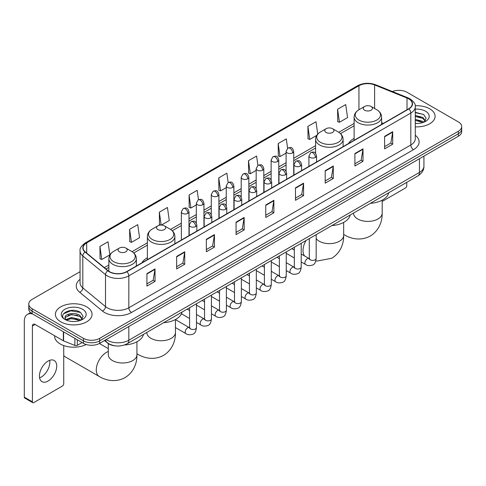 <?xml version="1.0" encoding="UTF-8"?>
<svg xmlns="http://www.w3.org/2000/svg" width="486" height="486" viewBox="0 0 486 486"><rect width="100%" height="100%" fill="white"/><g stroke="black" fill="none" stroke-linecap="round" stroke-linejoin="round"><path stroke-width="0.73" d="M147.38 257.793A20.242 11.688 0 0 0 141.821 262.859M354.112 138.437A20.242 11.688 0 0 0 348.553 143.504M114.811 345.783A11.457 6.616 180 0 1 107.558 343.08L104.49 340.546M80.05 271.698L32.131 299.364A11.457 6.616 0 0 0 28.777 304.042L28.777 309.035A11.457 6.616 0 0 0 32.131 313.713L83.452 343.341A11.457 6.616 0 0 0 99.654 343.341L458.347 136.256A11.457 6.616 0 0 0 461.7 131.572L461.7 129.082A11.457 6.616 0 0 1 458.347 133.759A11.457 6.616 0 0 0 461.7 129.082L461.7 126.585A11.457 6.616 0 0 0 458.347 121.907L407.025 92.279A11.457 6.616 0 0 0 392.372 91.532M28.777 304.042A11.457 6.616 0 0 0 32.131 308.719L83.452 338.347A11.457 6.616 0 0 0 99.654 338.347L99.654 340.844L458.347 133.759L99.654 340.844A11.457 6.616 0 0 1 83.452 340.844A11.457 6.616 0 0 0 99.654 340.844L99.654 343.341M32.131 308.719L32.131 311.216L83.452 340.844L32.131 311.216A11.457 6.616 0 0 1 28.777 306.538A11.457 6.616 0 0 0 32.131 311.216L32.131 313.713M429.715 108.809A18.334 10.583 0 0 0 415.208 105.748A18.334 10.583 0 0 1 429.715 108.809A18.334 10.583 0 0 1 435.085 116.294A18.334 10.583 0 0 0 429.715 108.809M86.69 306.848A18.334 10.583 0 0 0 66.71 304.558A18.334 10.583 0 0 0 55.392 314.333A18.334 10.583 0 0 0 60.762 321.817A18.334 10.583 0 0 0 80.743 324.113A18.334 10.583 0 0 0 92.061 314.333A18.334 10.583 0 0 0 86.69 306.848A18.334 10.583 0 0 0 66.71 304.558A18.334 10.583 0 0 0 55.392 314.333A18.334 10.583 0 0 0 60.762 321.817A18.334 10.583 0 0 0 80.743 324.113A18.334 10.583 0 0 0 92.061 314.333A18.334 10.583 0 0 0 86.69 306.848M408.647 98.828A12.223 7.059 180 0 1 412.225 103.816A12.223 7.059 180 0 1 408.647 108.809L126.664 271.607A12.223 7.059 180 0 1 108.014 270.666L85.317 251.955A12.223 7.059 180 0 1 83.106 247.909A12.223 7.059 180 0 1 86.69 242.915L358.954 85.724A12.223 7.059 180 0 1 374.609 84.935L407.013 98.038A12.223 7.059 180 0 1 408.647 98.828M408.86 98.701A12.527 7.235 0 0 0 407.189 97.893L374.779 84.789A12.527 7.235 0 0 0 358.735 85.603L86.472 242.793A12.527 7.235 0 0 0 85.068 252.058L107.758 270.769A12.527 7.235 0 0 0 126.882 271.735L408.86 108.931A12.527 7.235 0 0 0 408.86 98.701M146.924 273.606L146.924 286.078L155.028 281.4L155.028 268.928L146.924 273.606M146.924 283.867L153.163 280.264L154.991 269.341A3.056 1.762 -120 0 0 155.028 268.928M153.108 280.294L155.028 281.4M176.637 256.45L176.637 268.928L184.735 264.25L184.735 251.772L176.637 256.45M176.637 266.711L182.876 263.108L184.704 252.185A3.056 1.762 -120 0 0 184.735 251.772M182.821 263.139L184.735 264.25M206.343 239.3L206.343 251.772L214.448 247.095L214.448 234.617L206.343 239.3M206.343 249.561L212.582 245.959L214.417 235.036A3.056 1.762 -120 0 0 214.448 234.617M212.528 245.989L214.448 247.095M236.056 222.145L236.056 234.617L244.16 229.939L244.16 217.467L236.056 222.145M236.056 232.405L242.295 228.803L244.124 217.88A3.056 1.762 -120 0 0 244.16 217.467M242.241 228.833L244.16 229.939M384.608 136.378L384.608 148.856L392.712 144.178L392.712 131.7L384.608 136.378M384.608 146.638L390.847 143.036L392.676 132.113A3.056 1.762 -120 0 0 392.712 131.7M390.793 143.066L392.712 144.178M354.895 153.533L354.895 166.005L362.999 161.328L362.999 148.856L354.895 153.533M354.895 163.794L361.141 160.192L362.969 149.269A3.056 1.762 -120 0 0 362.999 148.856M361.086 160.222L362.999 161.328M325.189 170.683L325.189 183.161L333.287 178.484L333.287 166.005L325.189 170.683M325.189 180.944L331.428 177.341L333.256 166.419A3.056 1.762 -120 0 0 333.287 166.005M331.373 177.378L333.287 178.484M295.476 187.839L295.476 200.311L303.58 195.633L303.58 183.161L295.476 187.839M295.476 198.1L301.715 194.497L303.543 183.574A3.056 1.762 -120 0 0 303.58 183.161M301.66 194.528L303.58 195.633M265.763 204.989L265.763 217.467L273.867 212.789L273.867 200.311L265.763 204.989M265.763 215.255L272.008 211.647L273.837 200.73A3.056 1.762 -120 0 0 273.867 200.311M271.953 211.683L273.867 212.789M415.281 126.846A18.334 10.583 0 0 0 435.085 116.294A18.334 10.583 0 0 1 415.281 126.846M99.654 338.347L458.347 131.263A11.457 6.616 0 0 0 461.7 126.585M161.425 225.054L169.28 220.523L167.451 207.486L159.347 212.163L159.481 224.562M129.634 229.319L131.469 242.35L139.567 237.672L137.738 224.641L129.634 229.319L129.768 241.718M99.928 246.469L101.756 259.506L109.86 254.828L108.032 241.791L99.928 246.469L100.055 258.868M257.896 165.398L256.584 156.024L248.48 160.702L248.607 173.107M287.609 148.266L286.29 138.875L278.192 143.552L278.32 155.951M317.741 134.106L316.003 121.719L307.899 126.396L308.033 138.796M337.612 109.247L339.441 122.278L347.545 117.6L345.716 104.569L337.612 109.247L337.74 121.646M198.476 199.71L197.164 190.33L189.06 195.014L189.188 207.413M228.183 182.542L226.871 173.18L218.767 177.858L218.9 190.257M218.767 177.858L220.595 190.895L226.239 187.632M220.595 190.895L218.767 190.208M248.48 160.702L250.308 173.739L256.165 170.355M250.308 173.739L248.48 173.059M278.192 143.552L280.021 156.583L286.09 153.078M280.021 156.583L278.192 155.903M307.899 126.396L309.728 139.433L316.775 135.363M309.728 139.433L307.899 138.747M339.441 122.278L337.612 121.597M189.06 195.014L190.889 208.044L196.314 204.916M190.889 208.044L189.06 207.364M160.793 225.054L159.347 224.514M159.347 212.163L161.158 225.048M131.469 242.35L129.634 241.67M101.756 259.506L99.928 258.819M415.281 123.353L417.559 123.468M415.281 119.392L422.85 121.385L423.859 122.193M415.281 120.382L423.033 122.502M415.281 115.431L422.85 117.424L425.335 120.85M415.281 116.421L422.85 118.414L425.135 121.105M415.281 123.432A12.454 7.187 0 0 0 425.554 121.379A12.454 7.187 0 0 0 425.554 111.209A12.454 7.187 0 0 0 415.281 109.156M424.157 122.071L426.107 118.244L423.64 114.526L415.281 112.296M415.281 112.685L423.47 114.41M415.281 116.646L420.718 117.32M415.281 120.607L420.718 121.281M382.184 201.435L405.403 188.027A1.908 1.106 120 0 0 406.758 185.688L406.758 182.347M354.112 140.296L354.112 117.12A13.754 7.94 0 0 0 358.139 122.733A13.754 7.94 0 0 0 373.127 124.452A13.754 7.94 0 0 0 381.613 117.12C381.51 114.058 379.906 111.604 376.796 109.757L371.104 106.47A4.587 2.649 0 0 0 364.622 106.47A4.587 2.649 0 0 0 364.622 110.213A4.587 2.649 0 0 0 371.104 110.213A4.587 2.649 0 0 0 371.104 106.47L376.796 109.757A12.63 7.296 0 0 1 376.796 120.066A12.63 7.296 0 0 1 358.929 120.066A12.63 7.296 0 0 1 358.929 109.757L358.954 85.724M370.387 203.342A21.007 12.132 0 0 0 388.715 192.76M326.106 132.447A4.587 2.649 0 0 0 332.588 132.447A4.587 2.649 0 0 0 332.588 128.705L338.28 131.992A12.63 7.296 0 0 1 338.28 142.307A12.63 7.296 0 0 1 320.414 142.307A12.63 7.296 0 0 1 320.414 131.992C317.303 133.838 315.7 136.293 315.596 139.354A13.754 7.94 0 0 0 319.624 144.968A13.754 7.94 0 0 0 334.611 146.687A13.754 7.94 0 0 0 343.098 139.354C342.995 136.293 341.391 133.838 338.28 131.992L332.588 128.705A4.587 2.649 0 0 0 326.106 128.705A4.587 2.649 0 0 0 326.106 132.447M331.871 225.577A21.007 12.132 0 0 0 350.199 214.994M157.889 229.568A4.587 2.649 0 0 0 164.371 229.568A4.587 2.649 0 0 0 164.371 225.826L170.064 229.113A12.63 7.296 0 0 1 170.064 239.422A12.63 7.296 0 0 1 152.197 239.422A12.63 7.296 0 0 1 152.197 229.113C149.087 230.959 147.483 233.414 147.38 236.469A13.754 7.94 0 0 0 151.407 242.089A13.754 7.94 0 0 0 166.394 243.808A13.754 7.94 0 0 0 174.881 236.469C174.778 233.414 173.174 230.959 170.064 229.113L164.371 225.826A4.587 2.649 0 0 0 157.889 225.826A4.587 2.649 0 0 0 157.889 229.568M163.654 322.698A21.007 12.132 0 0 0 181.989 312.115M63.733 355.521A14.325 8.268 120 0 0 65.215 356.839L99.247 376.486A14.325 8.268 -60 0 1 97.054 365.01A14.325 8.268 -60 0 1 106.41 352.386A14.325 8.268 -60 0 1 108.293 351.5M119.374 251.803A4.587 2.649 0 0 0 125.856 251.803A4.587 2.649 0 0 0 125.856 248.06L131.548 251.347A12.63 7.296 0 0 1 131.548 261.662A12.63 7.296 0 0 1 113.681 261.662A12.63 7.296 0 0 1 113.681 251.347C110.571 253.194 108.967 255.648 108.864 258.71A13.754 7.94 0 0 0 112.892 264.323A13.754 7.94 0 0 0 127.879 266.042A13.754 7.94 0 0 0 136.366 258.71C136.262 255.648 134.658 253.194 131.548 251.347L125.856 248.06A4.587 2.649 0 0 0 119.374 248.06A4.587 2.649 0 0 0 119.374 251.803M124.483 344.975A21.007 12.132 0 0 0 143.473 334.35M49.7 360.32A12.223 7.059 -60 0 1 41.213 377.087A12.223 7.059 -60 0 1 39.579 377.853M48.065 381.048A12.223 7.059 120 0 0 56.054 370.277A12.223 7.059 120 0 0 54.183 360.478A12.223 7.059 120 0 0 48.065 361.086A12.223 7.059 120 0 0 40.083 371.857A12.223 7.059 120 0 0 41.954 381.65A12.223 7.059 120 0 0 48.065 381.048M77.304 339.793L77.304 345.327L82.098 342.557M32.702 314.041A15.279 8.821 -120 0 0 27.465 314.357A15.279 8.821 -120 0 0 24.3 321.355L24.3 397.141L32.404 401.819L32.404 326.033A3.821 2.205 60 0 1 33.194 324.284A3.821 2.205 60 0 1 35.101 324.472L63.344 340.777L63.344 331.731M32.404 401.819A1.908 1.106 120 0 0 32.799 402.694L24.695 398.016A1.908 1.106 -60 0 1 24.3 397.141M32.799 402.694A1.908 1.106 120 0 0 33.753 402.596L62.384 386.066A1.908 1.106 120 0 0 63.733 383.727L63.733 345.564M77.304 345.327A1.908 1.106 180 0 1 74.862 345.449L63.599 340.899A1.908 1.106 180 0 1 63.344 340.777M54.626 335.741L54.626 336.166A19.1 11.026 0 0 0 60.221 343.967A19.1 11.026 0 0 0 86.21 344.513M71.655 321.422L74.534 321.507M65.932 319.6L71.491 317.473L79.832 319.423L80.84 320.238M66.448 320.128L71.491 318.464L80.014 320.541M66.023 319.982L65.13 317.893A8.633 4.981 0 0 0 66.521 320.201M82.31 318.889L79.832 315.463C74.65 311.599 63.988 313.986 65.13 317.893L65.094 317.51M65.148 318.014L65.391 317.37L71.491 314.503L79.832 316.453L82.116 319.15M81.138 320.116L83.088 316.283L80.621 312.565C71.885 306.283 56.358 314.557 65.324 319.636L65.768 319.903M82.535 309.254A12.454 7.187 0 0 0 64.924 309.254A12.454 7.187 0 0 0 64.924 319.417A12.454 7.187 0 0 0 82.535 319.417A12.454 7.187 0 0 0 82.535 309.254M63.502 313.816L70.816 310.815L80.451 312.449M68.07 315.274L70.816 314.776L77.693 315.365M68.07 319.235L70.816 318.737L77.693 319.326M106.191 339.568A15.279 8.821 0 0 0 107.218 340.218A15.279 8.821 0 0 0 128.826 340.218L419.448 172.433A15.279 8.821 0 0 0 423.926 166.194C424.035 169.985 422.018 173.229 417.869 175.926L127.247 343.717A7.642 4.41 60 0 0 128.826 340.218L128.826 326.501M419.448 158.709L419.448 172.433A7.642 4.41 60 0 1 417.869 175.926M105.571 339.921A7.642 5.109 129.5 0 0 106.908 342.405L104.587 340.492M458.347 136.256L458.347 131.263M83.452 343.341L83.452 338.347M415.281 135.254A19.1 11.026 180 0 1 413.507 149.664L131.53 312.462A3.821 2.205 60 0 1 128.826 307.784L410.81 144.986A15.279 8.821 0 0 0 415.281 138.747L415.281 106.811A15.279 8.821 180 0 1 410.81 113.05A3.821 2.205 -120 0 0 408.86 108.931M131.53 312.462A19.1 11.026 180 0 1 104.52 312.462A19.1 11.026 180 0 1 102.376 310.991L79.686 292.28A19.1 11.026 180 0 1 80.05 279.341M107.218 307.784A15.279 8.821 0 0 0 128.826 307.784L128.826 275.848A15.279 8.821 180 0 1 105.505 274.669L82.814 255.958A15.279 8.821 180 0 1 80.05 250.904L80.05 282.84A15.279 8.821 0 0 0 82.814 287.9L105.505 306.605A15.279 8.821 0 0 0 107.218 307.784M415.281 106.811C415.791 104.423 414.036 101.762 410.014 98.828L408.009 97.85A3.821 1.786 112 0 0 407.189 97.893M408.009 97.85L375.599 84.752C369.275 82.511 363.267 82.839 357.581 85.724A3.821 2.205 60 0 1 358.735 85.603M86.472 242.793A3.821 2.205 -120 0 0 85.317 242.915C81.35 245.764 79.601 248.425 80.05 250.904M85.068 252.058A3.821 2.558 129.5 0 0 82.814 255.958L82.814 287.9A3.821 2.558 -50.5 0 1 79.686 292.28M375.599 84.752A3.821 1.786 112 0 0 374.779 84.789M107.758 270.769A3.821 2.558 129.5 0 0 105.505 274.669L105.505 306.605A3.821 2.558 -50.5 0 1 102.376 310.991M126.882 271.735A3.821 2.205 60 0 1 128.826 275.848L410.81 113.05L410.81 144.986A3.821 2.205 60 0 0 413.507 149.664M86.69 242.915L86.69 253.085M407.013 98.038L407.013 109.751M374.609 84.935L374.609 108.493M383.363 123.408L381.613 122.697M354.112 123.45L338.785 132.301M315.596 145.691L293.732 158.315M286.09 162.725L278.77 166.953M271.127 171.364L263.807 175.592M256.165 180.002L248.844 184.23M241.202 188.641L233.881 192.869M226.239 197.28L218.913 201.508M211.276 205.918L203.95 210.146M196.314 214.557L188.987 218.785M181.351 223.196L170.568 229.416M147.38 242.806L132.052 251.657M108.864 265.046L104.35 267.646M265.763 205.384L273.837 200.73M295.476 188.234L303.543 183.574M325.189 171.078L333.256 166.419M354.895 153.928L362.969 149.269M384.608 136.773L392.676 132.113M236.056 222.539L244.124 217.88M206.343 239.695L214.417 235.036M176.637 256.845L184.704 252.185M146.924 274.001L154.991 269.341M382.184 200.171L382.184 213.129A14.325 8.268 180 0 1 377.993 218.979A14.325 8.268 180 0 1 357.732 218.979A14.325 8.268 180 0 1 353.535 213.129L353.571 213.694M382.184 213.129C382.379 220.322 379.706 230.255 370.277 236.026C360.563 241.311 350.625 238.656 344.495 234.896A14.325 8.268 -60 0 1 343.669 234.295M343.669 222.412L343.669 235.37A14.325 8.268 180 0 1 339.477 241.214A14.325 8.268 180 0 1 319.217 241.214A14.325 8.268 180 0 1 316.173 238.614M304.643 256A14.325 8.268 -60 0 1 306.034 240.497M175.452 319.527L175.452 332.485A14.325 8.268 180 0 1 171.26 338.335A14.325 8.268 180 0 1 151 338.335A14.325 8.268 180 0 1 146.808 332.485L146.839 333.05M175.452 332.485C175.646 339.678 172.973 349.61 163.545 355.381C153.837 360.661 143.899 358.012 137.763 354.251A14.325 8.268 -60 0 1 136.937 353.65M136.937 341.767L136.937 354.725A14.325 8.268 180 0 1 132.745 360.569A14.325 8.268 180 0 1 112.485 360.569A14.325 8.268 180 0 1 108.293 354.725L108.323 355.284M315.438 157.415A3.821 2.205 0 0 0 316.556 155.854C315.007 150.958 313.5 151.93 310.827 152.549A3.821 2.205 60 0 1 312.735 152.738A3.821 2.205 -120 0 1 315.438 157.415A3.821 2.205 0 0 1 310.032 157.415A3.821 2.205 0 0 1 308.914 155.854L310.827 152.549M301.211 261.954L305.615 264.499A3.438 1.987 -60 0 1 305.087 261.741A3.438 1.987 -60 0 1 307.334 258.71A3.438 1.987 -60 0 1 307.486 258.631A3.438 1.987 -60 0 1 309.053 258.54L301.211 254.014M309.497 258.892L309.187 259.141L309.296 258.4A3.438 1.987 -0 0 0 310.305 259.803A3.438 1.987 -0 0 0 315.007 259.889A3.438 1.987 -0 0 0 316.173 258.4C315.7 262.391 314.466 264.621 312.462 265.089C309.594 265.964 307.31 265.769 305.615 264.499M300.476 166.054A3.821 2.205 0 0 0 301.593 164.493C300.044 159.596 298.538 160.568 295.865 161.188A3.821 2.205 60 0 1 297.772 161.376A3.821 2.205 -120 0 1 300.476 166.054A3.821 2.205 0 0 1 295.069 166.054A3.821 2.205 0 0 1 293.951 164.493L295.865 161.188M286.248 270.593L290.652 273.138A3.438 1.987 -60 0 1 290.124 270.38A3.438 1.987 -60 0 1 292.372 267.355A3.438 1.987 -60 0 1 292.523 267.27A3.438 1.987 -60 0 1 294.091 267.185L286.248 262.653M294.528 267.531L294.224 267.78L294.334 267.039A3.438 1.987 -0 0 0 295.342 268.442A3.438 1.987 -0 0 0 300.044 268.527A3.438 1.987 -0 0 0 301.211 267.039C300.737 271.03 299.504 273.26 297.499 273.727C294.625 274.602 292.347 274.408 290.652 273.138M285.507 174.693A3.821 2.205 0 0 0 286.631 173.131C285.075 168.235 283.569 169.207 280.896 169.827A3.821 2.205 60 0 1 282.809 170.015A3.821 2.205 -120 0 1 285.507 174.693A3.821 2.205 0 0 1 280.106 174.693A3.821 2.205 0 0 1 278.988 173.131L280.896 169.827M271.285 279.231L275.69 281.777A3.438 1.987 -60 0 1 275.161 279.019A3.438 1.987 -60 0 1 277.409 275.993A3.438 1.987 -60 0 1 277.561 275.908A3.438 1.987 -60 0 1 279.128 275.823L271.285 271.291M279.565 276.17L279.262 276.419L279.371 275.677A3.438 1.987 -0 0 0 280.379 277.081A3.438 1.987 -0 0 0 285.082 277.166A3.438 1.987 -0 0 0 286.248 275.677C285.774 279.669 284.541 281.898 282.536 282.366C279.663 283.241 277.378 283.046 275.69 281.777M270.544 183.331A3.821 2.205 0 0 0 271.668 181.77C270.113 176.874 268.606 177.846 265.933 178.465A3.821 2.205 60 0 1 267.847 178.654A3.821 2.205 -120 0 1 270.544 183.331A3.821 2.205 0 0 1 265.143 183.331A3.821 2.205 0 0 1 264.026 181.77L265.933 178.465M256.322 287.87L260.727 290.415A3.438 1.987 -60 0 1 260.198 287.657A3.438 1.987 -60 0 1 262.446 284.632A3.438 1.987 -60 0 1 262.598 284.547A3.438 1.987 -60 0 1 264.159 284.462L256.322 279.93M264.603 284.808L264.299 285.063L264.408 284.316A3.438 1.987 -0 0 0 265.417 285.719A3.438 1.987 -0 0 0 270.119 285.804A3.438 1.987 -0 0 0 271.285 284.316C270.811 288.307 269.578 290.537 267.573 291.005C264.7 291.879 262.416 291.685 260.727 290.415M255.581 191.97A3.821 2.205 0 0 0 256.699 190.409C255.15 185.512 253.643 186.484 250.97 187.104A3.821 2.205 60 0 1 252.884 187.292A3.821 2.205 -120 0 1 255.581 191.97A3.821 2.205 0 0 1 250.181 191.97A3.821 2.205 0 0 1 249.063 190.409L250.97 187.104M241.354 296.509L245.764 299.054A3.438 1.987 -60 0 1 245.236 296.296A3.438 1.987 -60 0 1 247.477 293.271A3.438 1.987 -60 0 1 247.635 293.186A3.438 1.987 -60 0 1 249.197 293.101L241.354 288.569M249.64 293.447L249.336 293.702L249.446 292.955A3.438 1.987 -0 0 0 250.454 294.358A3.438 1.987 -0 0 0 255.156 294.443A3.438 1.987 -0 0 0 256.322 292.955C255.849 296.946 254.609 299.182 252.611 299.643C249.737 300.518 247.453 300.324 245.764 299.054M240.619 200.609A3.821 2.205 0 0 0 241.736 199.047C240.187 194.151 238.681 195.123 236.008 195.743A3.821 2.205 60 0 1 237.921 195.931A3.821 2.205 -120 0 1 240.619 200.609A3.821 2.205 0 0 1 235.218 200.609A3.821 2.205 0 0 1 234.1 199.047L236.008 195.743M226.391 305.147L230.795 307.693A3.438 1.987 -60 0 1 230.273 304.935A3.438 1.987 -60 0 1 232.515 301.909A3.438 1.987 -60 0 1 232.666 301.824A3.438 1.987 -60 0 1 234.234 301.739L226.391 297.207M234.677 302.085L234.374 302.341L234.483 301.593A3.438 1.987 -0 0 0 235.485 302.997A3.438 1.987 -0 0 0 240.193 303.082A3.438 1.987 -0 0 0 241.354 301.593C240.886 305.591 239.647 307.82 237.648 308.288C234.774 309.157 232.49 308.962 230.795 307.693M225.656 209.247A3.821 2.205 0 0 0 226.774 207.686C225.225 202.79 223.718 203.768 221.045 204.381A3.821 2.205 60 0 1 222.953 204.57A3.821 2.205 -120 0 1 225.656 209.247A3.821 2.205 0 0 1 220.255 209.247A3.821 2.205 0 0 1 219.137 207.686L221.045 204.381M211.428 313.786L215.833 316.331A3.438 1.987 -60 0 1 215.31 313.573A3.438 1.987 -60 0 1 217.552 310.548A3.438 1.987 -60 0 1 217.704 310.463A3.438 1.987 -60 0 1 219.271 310.378L211.428 305.846M219.715 310.724L219.405 310.979L219.52 310.232A3.438 1.987 -0 0 0 220.523 311.635A3.438 1.987 -0 0 0 225.231 311.726A3.438 1.987 -0 0 0 226.391 310.232C225.923 314.229 224.684 316.459 222.685 316.927C219.812 317.795 217.528 317.601 215.833 316.331M210.693 217.886A3.821 2.205 0 0 0 211.811 216.325C210.262 211.428 208.755 212.406 206.082 213.02A3.821 2.205 60 0 1 207.99 213.208A3.821 2.205 -120 0 1 210.693 217.886A3.821 2.205 0 0 1 205.292 217.886A3.821 2.205 0 0 1 204.175 216.325L206.082 213.02M196.465 322.425L200.87 324.97A3.438 1.987 -60 0 1 200.341 322.218A3.438 1.987 -60 0 1 202.589 319.187A3.438 1.987 -60 0 1 202.741 319.102A3.438 1.987 -60 0 1 204.308 319.016L196.465 314.491M204.752 319.363L204.442 319.618L204.551 318.877A3.438 1.987 -0 0 0 205.56 320.28A3.438 1.987 -0 0 0 210.268 320.365A3.438 1.987 -0 0 0 211.428 318.877C210.96 322.868 209.721 325.098 207.722 325.565C204.849 326.434 202.565 326.24 200.87 324.97M195.73 226.525A3.821 2.205 0 0 0 196.848 224.963C195.299 220.067 193.793 221.045 191.12 221.659A3.821 2.205 60 0 1 193.027 221.847A3.821 2.205 -120 0 1 195.73 226.525A3.821 2.205 0 0 1 190.33 226.525A3.821 2.205 0 0 1 189.212 224.963L191.12 221.659M175.452 327.576L185.907 333.609A3.438 1.987 -60 0 1 185.379 330.857A3.438 1.987 -60 0 1 187.626 327.825A3.438 1.987 -60 0 1 187.778 327.74A3.438 1.987 -60 0 1 189.346 327.655L175.452 319.636M189.789 328.001L189.479 328.257L189.589 327.515A3.438 1.987 -0 0 0 190.597 328.919A3.438 1.987 -0 0 0 195.305 329.004A3.438 1.987 -0 0 0 196.465 327.515C195.998 331.507 194.758 333.736 192.76 334.204C189.886 335.079 187.602 334.878 185.907 333.609M292.615 152.877A3.821 2.205 0 0 0 293.732 151.316C292.183 146.42 290.677 147.392 288.004 148.011A3.821 2.205 60 0 1 289.911 148.2A3.821 2.205 -120 0 1 292.615 152.877A3.821 2.205 0 0 1 287.214 152.877A3.821 2.205 0 0 1 286.09 151.316L288.004 148.011M277.652 161.516A3.821 2.205 0 0 0 278.77 159.955C277.22 155.058 275.714 156.03 273.041 156.65A3.821 2.205 60 0 1 274.948 156.838A3.821 2.205 -120 0 1 277.652 161.516A3.821 2.205 0 0 1 272.245 161.516A3.821 2.205 0 0 1 271.127 159.955L273.041 156.65M262.689 170.155A3.821 2.205 0 0 0 263.807 168.593C262.258 163.697 260.751 164.669 258.078 165.289A3.821 2.205 60 0 1 259.986 165.477A3.821 2.205 -120 0 1 262.689 170.155A3.821 2.205 0 0 1 257.282 170.155A3.821 2.205 0 0 1 256.165 168.593L258.078 165.289M247.72 178.793A3.821 2.205 0 0 0 248.844 177.232C247.289 172.336 245.782 173.308 243.109 173.927A3.821 2.205 60 0 1 245.023 174.116A3.821 2.205 -120 0 1 247.72 178.793A3.821 2.205 0 0 1 242.32 178.793A3.821 2.205 0 0 1 241.202 177.232L243.109 173.927M232.758 187.432A3.821 2.205 0 0 0 233.881 185.871C232.326 180.974 230.82 181.946 228.147 182.566A3.821 2.205 60 0 1 230.06 182.754A3.821 2.205 -120 0 1 232.758 187.432A3.821 2.205 0 0 1 227.357 187.432A3.821 2.205 0 0 1 226.239 185.871L228.147 182.566M217.795 196.071A3.821 2.205 0 0 0 218.913 194.509C217.364 189.613 215.857 190.585 213.184 191.205A3.821 2.205 60 0 1 215.098 191.393A3.821 2.205 -120 0 1 217.795 196.071A3.821 2.205 0 0 1 212.394 196.071A3.821 2.205 0 0 1 211.276 194.509L213.184 191.205M202.832 204.709A3.821 2.205 0 0 0 203.95 203.148C202.401 198.252 200.894 199.23 198.221 199.843A3.821 2.205 60 0 1 200.135 200.032A3.821 2.205 -120 0 1 202.832 204.709A3.821 2.205 0 0 1 197.431 204.709A3.821 2.205 0 0 1 196.314 203.148L198.221 199.843M187.869 213.348A3.821 2.205 0 0 0 188.987 211.787C187.438 206.89 185.931 207.868 183.258 208.482A3.821 2.205 60 0 1 185.166 208.67A3.821 2.205 -120 0 1 187.869 213.348A3.821 2.205 0 0 1 182.469 213.348A3.821 2.205 0 0 1 181.351 211.787L183.258 208.482M32.404 326.033L35.101 324.472M63.599 331.877L63.599 340.899M74.862 345.449L74.862 338.377M127.247 343.717C121.099 346.81 114.951 346.81 108.803 343.717L106.908 342.405M423.926 166.194L423.926 156.127M357.581 85.724L85.317 242.915M354.112 125.777L340.498 133.638M315.596 148.017L293.732 160.635M286.09 165.046L278.77 169.274M271.127 173.684L263.807 177.912M256.165 182.329L248.844 186.557M241.202 190.968L233.881 195.196M226.239 199.606L218.913 203.834M211.276 208.245L203.95 212.473M196.314 216.884L188.987 221.112M181.351 225.522L172.281 230.759M147.38 245.132L133.765 252.993M108.864 267.373L106.009 269.019M344.495 234.896L343.669 234.416M381.613 124.416L381.613 117.12M354.112 117.12C354.215 114.058 355.819 111.604 358.929 109.757L364.622 106.47M343.669 235.37C343.863 242.563 341.19 252.495 331.762 258.266L317.103 261.043L315.857 260.848M343.098 146.651L343.098 139.354M315.596 153.321L315.596 139.354M326.106 128.705L320.414 131.992M137.763 354.251L136.937 353.772M174.881 243.772L174.881 236.469M147.38 259.652L147.38 236.469M157.889 225.826L152.197 229.113M136.937 354.725C137.131 361.918 134.458 371.851 125.03 377.622C115.322 382.901 105.383 380.252 99.247 376.486M136.366 266.006L136.366 258.71M108.864 271.291L108.864 258.71M119.374 248.06L113.681 251.347M108.293 348.626L99.393 343.487M108.293 343.62L108.293 354.725M309.752 258.819L309.053 258.54M316.173 234.641L316.173 258.4M316.556 161.978L316.556 155.854M294.334 257.987L286.248 253.315M309.296 238.614L309.296 258.4M308.914 166.388L308.914 155.854M294.334 250.047L291.916 248.65M294.789 267.458L294.091 267.185M301.211 243.279L301.211 267.039M301.593 170.616L301.593 164.493M279.371 266.626L271.285 261.954M294.334 247.253L294.334 267.039M293.951 175.027L293.951 164.493M279.371 258.686L276.953 257.288M279.821 276.097L279.128 275.823M286.248 251.918L286.248 275.677M286.631 179.255L286.631 173.131M264.408 275.264L256.322 270.593M279.371 255.891L279.371 275.677M278.988 183.665L278.988 173.131M264.408 267.324L261.984 265.927M264.858 284.735L264.159 284.462M271.285 260.557L271.285 284.316M271.668 187.894L271.668 181.77M249.446 283.903L241.354 279.231M264.408 264.53L264.408 284.316M264.026 192.304L264.026 181.77M249.446 275.963L247.022 274.566M249.895 293.374L249.197 293.101M256.322 269.195L256.322 292.955M256.699 196.532L256.699 190.409M234.483 292.542L226.391 287.87M249.446 273.168L249.446 292.955M249.063 200.943L249.063 190.409M234.483 284.602L232.059 283.204M234.932 302.013L234.234 301.739M241.354 277.834L241.354 301.593M241.736 205.171L241.736 199.047M219.52 301.18L211.428 296.509M234.483 281.807L234.483 301.593M234.1 209.581L234.1 199.047M219.52 293.24L217.096 291.843M219.97 310.651L219.271 310.378M226.391 286.473L226.391 310.232M226.774 213.81L226.774 207.686M204.551 309.819L196.465 305.147M219.52 290.446L219.52 310.232M219.137 218.22L219.137 207.686M204.551 301.879L202.133 300.482M205.007 319.29L204.308 319.016M211.428 295.117L211.428 318.877M211.811 222.448L211.811 216.325M189.589 318.458L181.442 313.756M204.551 299.084L204.551 318.877M204.175 226.859L204.175 216.325M189.589 310.518L187.171 309.12M190.044 327.928L189.346 327.655M196.465 303.756L196.465 327.515M196.848 231.087L196.848 224.963M189.589 307.723L189.589 327.515M189.212 235.497L189.212 224.963M293.732 175.154L293.732 151.316M286.09 171.181L286.09 151.316M278.77 183.793L278.77 159.955M271.127 179.82L271.127 159.955M263.807 192.432L263.807 168.593M256.165 188.459L256.165 168.593M248.844 201.07L248.844 177.232M241.202 197.097L241.202 177.232M233.881 209.709L233.881 185.871M226.239 205.736L226.239 185.871M218.913 218.348L218.913 194.509M211.276 214.375L211.276 194.509M203.95 226.986L203.95 203.148M196.314 223.013L196.314 203.148M188.987 235.625L188.987 211.787M181.351 240.035L181.351 211.787M27.465 314.357L30.557 312.571"/></g></svg>
